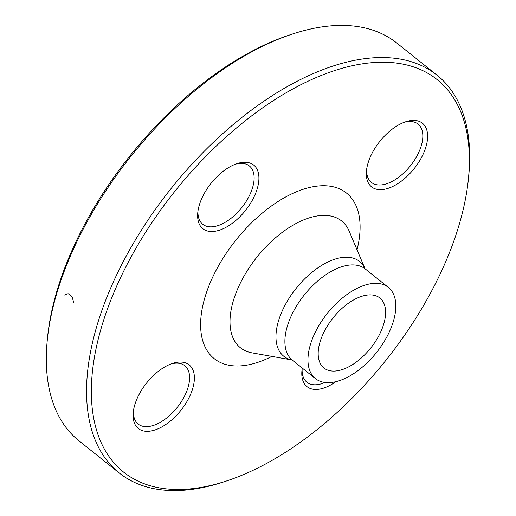 <?xml version="1.0" encoding="UTF-8"?>
<svg xmlns="http://www.w3.org/2000/svg" width="516" height="516" viewBox="0 0 516 516"><rect width="100%" height="100%" fill="white"/><g stroke="black" fill="none" stroke-linecap="round" stroke-linejoin="round"><path stroke-width="0.77" d="M227.156 480.77L224.202 481.75A254.582 137.004 -51.4 0 1 119.248 472.991A254.582 137.004 -51.4 0 1 99.188 318.475A254.582 137.004 -51.4 0 1 256.368 106.489A254.582 137.004 -51.4 0 1 436.994 75.149A254.582 137.004 -51.4 0 1 468.747 175.569L468.438 178.671A251.182 135.179 128.6 0 0 323.906 74.414A251.182 135.179 128.6 0 0 103.806 319.668A251.182 135.179 128.6 0 0 227.156 480.77A251.182 135.179 128.6 0 0 468.438 178.671M436.994 75.149L396.752 43.009A254.582 137.004 128.6 0 0 291.798 34.25A254.582 137.004 128.6 0 0 58.953 286.335A254.582 137.004 128.6 0 0 47.253 340.431A254.582 137.004 128.6 0 0 79.006 440.851L119.248 472.991M320.397 340.805A44.808 24.11 -51.4 0 1 348.061 303.492A44.808 24.11 -51.4 0 1 379.847 297.977A44.808 24.11 -51.4 0 1 370.727 348.036A44.808 24.11 -51.4 0 1 323.925 367.998A44.808 24.11 -51.4 0 1 320.397 340.805M47.253 340.431L47.562 337.329A251.182 135.179 -51.4 0 1 288.844 35.23L291.798 34.25M335.871 381.666A40.732 21.924 -51.4 0 1 301.937 370.578A40.732 21.924 -51.4 0 1 302.273 368.082M192.371 389.58A40.732 21.924 -51.4 0 1 156.677 429.351A40.732 21.924 -51.4 0 1 133.238 412.445A40.732 21.924 -51.4 0 1 172.363 363.457A40.732 21.924 -51.4 0 1 192.371 389.58M217.32 230.794A40.732 21.924 -51.4 0 1 197.77 212.65A40.732 21.924 -51.4 0 1 236.896 163.662A40.732 21.924 -51.4 0 1 257.316 188.437A40.732 21.924 -51.4 0 1 217.32 230.794M368.34 162.127A40.732 21.924 -51.4 0 1 405.595 121.795A40.732 21.924 -51.4 0 1 426.861 143.196A40.732 21.924 -51.4 0 1 392.037 186.792A40.732 21.924 -51.4 0 1 366.47 170.783A40.732 21.924 -51.4 0 1 368.34 162.127M310.851 343.172A58.385 31.418 -51.4 0 1 346.9 294.559A58.385 31.418 -51.4 0 1 388.322 287.367A58.385 31.418 -51.4 0 1 376.441 352.596A58.385 31.418 -51.4 0 1 315.45 378.609A58.385 31.418 -51.4 0 1 310.851 343.172M366.663 169.177A37.339 20.092 128.6 0 0 371.43 182.412A37.339 20.092 128.6 0 0 397.926 177.814A37.339 20.092 128.6 0 0 420.979 146.725A37.339 20.092 128.6 0 0 418.037 124.066A37.339 20.092 128.6 0 0 404.073 122.344M197.97 211.044A37.339 20.092 128.6 0 0 202.736 224.279A37.339 20.092 128.6 0 0 215.998 226.182A37.339 20.092 128.6 0 0 248.035 198.267A37.339 20.092 128.6 0 0 249.338 165.933A37.339 20.092 128.6 0 0 236.076 164.024A37.339 20.092 128.6 0 0 235.38 164.204M133.438 410.839A37.339 20.092 128.6 0 0 138.204 424.075A37.339 20.092 128.6 0 0 164.694 419.476A37.339 20.092 128.6 0 0 187.747 388.387A37.339 20.092 128.6 0 0 184.805 365.721A37.339 20.092 128.6 0 0 170.848 363.999M302.131 368.972A37.339 20.092 128.6 0 0 306.897 382.208A37.339 20.092 128.6 0 0 320.165 384.117A37.339 20.092 128.6 0 0 325.003 382.453M64.3 295.068L68.125 293.662L70.195 295.042L72.15 296.881L73.704 302.576M271.88 356.395A105.974 57.031 -51.4 0 1 205.871 294.339A105.974 57.031 -51.4 0 1 305.588 188.527A105.974 57.031 -51.4 0 1 357.027 249.789M364.993 268.701L349.203 231.207A81.115 43.654 128.6 0 0 292.778 225.331A81.115 43.654 128.6 0 0 234.019 298.532A81.115 43.654 128.6 0 0 252.034 352.867L292.088 359.981A60.682 32.656 -51.4 0 1 278.969 319.398A60.682 32.656 -51.4 0 1 322.687 264.772A60.682 32.656 -51.4 0 1 364.986 268.694M388.322 287.367L365.257 268.946A58.385 31.418 128.6 0 0 323.835 276.137A58.385 31.418 128.6 0 0 287.786 324.751A58.385 31.418 128.6 0 0 292.391 360.187L291.991 359.936M315.45 378.609L292.391 360.187M365.257 268.946L364.928 268.617"/></g></svg>
